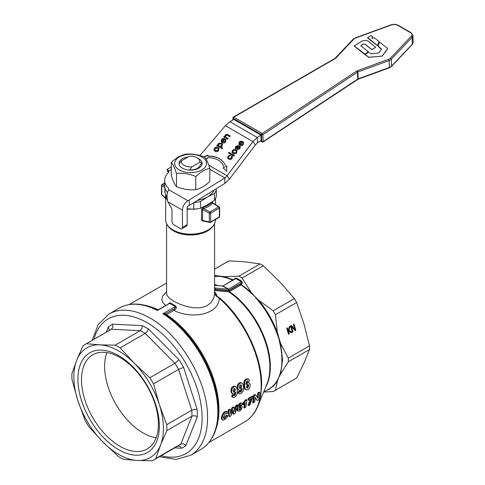 <?xml version="1.0" encoding="UTF-8"?>
<svg xmlns="http://www.w3.org/2000/svg" width="485" height="485" viewBox="0 0 485 485"><rect width="100%" height="100%" fill="white"/><g stroke="black" fill="none" stroke-linecap="round" stroke-linejoin="round"><path stroke-width="0.73" d="M375.608 47.227L369.54 42.395C367.012 40.006 364.083 39.8 360.755 41.777L354.292 45.978L364.914 54.096L368.285 51.749L360.804 45.796L362.307 44.644C363.72 43.765 364.962 43.856 366.036 44.917L371.819 49.525L375.614 47.384L371.825 49.676L366.042 45.075C364.872 43.941 363.629 43.85 362.313 44.796L360.81 45.948M354.323 45.735L354.299 46.136L364.441 54.235L368.254 52.192L368.285 51.749M379.088 41.631L374.153 37.684L372.001 38.436L372.438 36.514L371.413 35.49L367.678 37.509L377.075 45.299L377.524 45.244L379.088 41.631L377.53 45.402L377.081 45.457L367.654 37.909L367.678 37.509M372.322 38.521L372.001 38.473M372.025 38.509L372.31 36.205M387.4 48.282L380.155 42.48L379.597 42.468L377.961 45.632L381.452 49.215L378.833 52.926L371.462 53.859L368.442 52.307L365.09 54.605L368.909 57.242L381.622 56.187L382.301 55.878L387.491 48.779L387.4 48.282L387.497 48.93L387.406 48.433L387.497 48.93L382.307 56.03L368.909 57.4L365.096 54.763L365.12 54.356M377.961 45.632L378.106 46.275L381.459 49.373M381.368 48.882L381.452 49.215M166.585 291.74L162.669 296.02L161.82 299.306L162.93 302.573L165.627 305.526M202.051 162.875L200.25 164.773A9.7 5.602 180 0 1 197.437 168.283A9.7 5.602 180 0 1 191.363 169.908L189.562 170.089L191.914 166.846L199.699 162.354L202.051 162.875A11.519 6.651 0 0 0 198.723 158.765L197.098 157.825A9.215 5.323 180 0 1 199.699 162.354M191.914 166.846A9.215 5.323 180 0 1 184.064 165.349A9.215 5.323 180 0 1 181.463 160.814L179.104 164.057A11.519 6.651 0 0 0 182.433 168.168A11.519 6.651 0 0 0 189.562 170.089M188.125 156.97A11.519 6.651 0 0 0 182.433 158.765A11.519 6.651 0 0 0 182.433 168.168A11.519 6.651 0 0 0 198.723 168.168A11.519 6.651 0 0 0 198.656 158.722M201.845 156.964A15.932 9.197 0 0 0 179.311 156.964A15.932 9.197 0 0 0 179.311 169.968A15.932 9.197 0 0 0 201.845 169.968A15.932 9.197 0 0 0 201.845 156.964M195.746 176.485C189.32 173.794 182.9 172.799 176.473 173.503C174.752 168.095 173.03 164.391 171.308 162.378C176.013 157.964 180.717 155.248 185.415 154.236C191.842 153.533 198.262 154.521 204.688 157.213C206.41 159.225 208.132 162.936 209.853 168.344C205.149 169.356 200.444 172.072 195.746 176.485L195.746 189.629C200.444 188.61 205.149 185.894 209.853 181.481L209.853 168.344M171.308 162.378L171.308 175.521C173.03 180.923 174.752 184.633 176.473 186.646C182.9 189.338 189.32 190.332 195.746 189.629M261.973 142.056A0.958 0.552 -60 0 1 261.961 142.056A0.958 0.552 -60 0 1 261.942 142.044A0.958 0.552 -60 0 1 261.748 141.632A0.958 0.576 -1.8 0 0 262.44 141.79A0.958 0.576 -1.8 0 0 263.1 141.608A0.958 0.576 -1.8 0 0 263.125 141.59A0.958 0.552 56.5 0 1 262.955 142.014A0.958 0.552 56.5 0 1 262.937 142.026A0.958 0.552 56.5 0 1 262.646 142.063M233.17 117.491A0.958 0.515 60 0 1 233.346 117.067A0.958 0.515 60 0 1 233.8 117.127L335.244 58.57A2.892 1.728 -1.8 0 0 335.772 58.158L353.808 39.127L355.566 38.042L391.68 24.862L394.717 24.438L397.494 25.202L410.534 32.731A4.814 2.874 178.2 0 1 411.298 36.187L390.455 58.182L388.697 59.273L357.451 70.677A2.892 1.728 -1.8 0 0 356.784 71.004L262.185 133.52A0.958 0.552 56.5 0 1 262.209 133.533A0.958 0.552 56.5 0 1 262.688 134.012A0.958 0.552 56.5 0 1 262.912 134.666L261.53 134.709L261.748 141.632L260.457 140.886M335.244 58.57A0.958 0.515 -120 0 0 334.783 58.509L233.346 117.067A0.958 0.958 0 0 0 232.861 117.928A0.958 0.576 178.2 0 1 232.861 117.903L232.927 119.983M174.679 447.885L181.699 448.237A71.028 41.007 -120 0 0 185.967 445.406L197.353 416.73L197.334 413.099L197.128 409.37L183.591 367.339A71.028 41.007 -120 0 0 179.001 359.761L174.909 363.283A67.191 38.794 60 0 1 178.595 369.376L153.533 383.841A67.191 38.794 -120 0 0 149.847 377.754L174.909 363.283L145.245 333.383L120.183 347.854A67.191 38.794 -120 0 0 115.151 345.162L140.213 330.691A67.191 38.794 60 0 1 145.245 333.383L147.313 331.449L148.477 328.994L142.214 325.641L141.923 328.563L140.213 330.691L111.417 329.254L86.348 343.726L100.025 344.859A63.353 36.575 -120 0 0 76.66 360.355A63.353 36.575 -120 0 0 73.872 378.664A63.353 36.575 -120 0 0 77.891 400.628A63.353 36.575 -120 0 0 102.984 442.09A63.353 36.575 -120 0 0 137.249 460.453A63.353 36.575 -120 0 0 160.608 444.963A63.353 36.575 -120 0 0 163.403 426.648A63.353 36.575 -120 0 0 159.383 404.69A63.353 36.575 -120 0 0 134.284 363.229A63.353 36.575 -120 0 0 100.025 344.859L115.151 345.162M142.214 325.641L112.587 324.162L112.878 327.114L111.417 329.254A67.191 38.794 60 0 0 110.835 329.576L85.766 344.047A67.191 38.794 -120 0 0 82.923 345.999L76.66 360.355L71.859 373.868A67.191 38.794 -120 0 0 71.883 376.79A67.191 38.794 -120 0 0 72.041 379.779L77.891 400.628L85.196 420.628A67.191 38.794 -120 0 0 88.882 426.721L102.984 442.09L118.546 456.615A67.191 38.794 -120 0 0 123.578 459.313L137.249 460.453L152.375 460.75A67.191 38.794 -120 0 0 152.957 460.423A67.191 38.794 -120 0 0 155.806 458.477L180.869 444.005A67.191 38.794 60 0 1 178.019 445.957L152.957 460.423M112.587 324.162L108.319 326.993L109.204 329.551L108.816 330.74M181.699 448.237L179.814 446.206L177.637 446.176M185.967 445.406L183.488 443.769L180.869 444.005L191.933 416.136L166.864 430.607L160.608 444.963L155.806 458.477M197.353 416.73L194.643 415.657L191.933 416.136A67.191 38.794 60 0 0 191.908 413.214A67.191 38.794 60 0 0 191.751 410.219L194.449 409.322L197.128 409.37M183.591 367.339L178.595 369.376L191.751 410.219L166.688 424.69A67.191 38.794 -120 0 1 166.846 427.685A67.191 38.794 -120 0 1 166.864 430.607M118.57 356.73A54.381 31.398 -120 0 0 92.756 354.802A54.381 31.398 -120 0 0 84.687 399.27A54.381 31.398 -120 0 0 121.323 447.067A54.381 31.398 -120 0 0 147.137 448.995A54.381 31.398 -120 0 0 155.206 404.532A54.381 31.398 -120 0 0 118.57 356.73M117.176 354.82A57.594 33.253 60 0 1 159.335 424.472A57.594 33.253 60 0 1 120.092 450.492A57.594 33.253 60 0 1 77.939 380.846A57.594 33.253 60 0 1 117.176 354.82M169.132 303.501L169.738 303.44L169.132 303.501L169.738 303.44L175.231 306.617L175.546 307.205L174.133 308.775L174.873 309.8C176.419 308.448 176.692 307.163 175.691 305.944L170.35 302.858L169.604 302.816L168.04 304.131M106.9 352.601A54.381 31.398 -120 0 0 144.445 433.717A54.381 31.398 -120 0 0 156.115 437.852M166.858 224.197A24.674 14.247 0 0 0 173.133 230.351L173.272 230.436M167.331 200.202A24.953 14.411 180 0 1 165.621 194.97A24.953 14.411 180 0 1 165.64 194.479M213.079 201.202A24.953 14.411 180 0 1 212.078 202.287A24.953 14.411 180 0 1 208.229 205.161A24.953 14.411 180 0 1 203.251 207.386L201.536 209.484L201.536 220.293L203.239 221.245L203.676 221.063M213.006 203.051L212.078 202.287L212.909 203.354L218.711 206.943A0.958 0.576 -58.2 0 1 219.208 206.907A0.958 0.576 -58.2 0 1 219.214 206.913A0.958 0.958 0 0 1 219.669 207.732A0.958 0.552 180 0 1 219.39 208.12L219.39 216.922L210.642 221.972A0.958 0.552 60 0 1 210.502 222.373A0.958 0.552 60 0 1 210.441 222.415A0.958 0.552 60 0 1 210.138 222.439A0.958 0.661 -76.5 0 1 209.308 221.984L202.609 220.384L202.821 220.845L203.548 220.863L203.239 221.245M212.909 203.094A0.958 0.552 0 0 0 212.909 203.106L213.164 203.482L213.103 203.13L208.908 206.337L202.954 208.987L202.609 209.581L209.308 213.182L209.308 221.984A0.958 0.552 0 0 0 209.981 222.136A0.958 0.552 0 0 0 210.642 221.972L210.642 213.17L219.39 208.12A0.958 0.552 -120 0 0 219.19 207.453A0.958 0.552 -120 0 0 218.711 206.943L209.963 211.993L203.742 208.647L203.251 207.386L200.826 208.107M196.625 208.95L187.186 209.247M214.576 223.827L214.576 293.516L213.879 297.851L211.12 302.64L206.471 306.102L200.372 307.811L193.442 307.793L186.276 306.381L179.468 304.022L173.612 301.167L169.313 298.16L166.973 295.244L166.585 293.522L166.585 223.827M309.527 345.817A67.67 39.067 60 0 1 309.557 347.684A67.67 39.067 60 0 1 309.527 349.515L288.29 361.78L280.615 374.08L282.603 359.943L280.615 343.507L288.29 358.082L309.527 345.817L303.907 323.683L296.656 302.494L275.413 314.759L277.378 332.625L280.615 343.507L279.942 343.744A63.353 36.575 60 0 1 281.924 360.106A63.353 36.575 60 0 1 279.942 374.184L277.378 381.228L275.413 390.237L296.656 377.973A67.67 39.067 60 0 1 295.541 378.658L274.298 390.922A67.67 39.067 -120 0 0 275.413 390.237M265.665 387.121A63.353 36.575 -120 0 0 270.351 366.787A63.353 36.575 -120 0 0 229.447 291.643A0.77 0.443 60 0 1 229.096 291.236A0.77 0.443 60 0 1 228.95 290.733L228.544 290.836L228.774 291.825L229.447 291.643L241.021 284.962L241.779 283.998L242.251 282.573L241.791 281.197L236.304 278.032L234.952 278.36L233.976 279.493M242.07 278.02L250.848 291.958L254.552 296.189L258.657 300.197L273.152 310.837L294.389 298.572L279.669 281.694L263.306 265.762L242.07 278.02A67.67 39.067 -120 0 0 240.463 277.068A67.67 39.067 -120 0 0 238.862 276.171L260.106 263.913L245.38 261.9L229.023 260.833L214.576 269.175M219.899 298.111L219.268 298.33A79.667 45.996 60 0 1 261.179 385.405A79.667 45.996 60 0 1 244.683 421.877C250.599 418.403 255.037 413.087 257.978 405.915L260.694 396.421L261.676 384.908C262.088 356.499 243.985 318.894 219.899 298.111L216.171 295.686L214.576 293.025M234.952 278.36L234.964 278.754L223.027 285.962A0.958 0.552 -60 0 1 222.851 286.035A0.958 0.552 -60 0 1 222.688 286.053L222.106 286.029M235.849 278.554A0.958 0.552 -120 0 0 235.601 278.469L236.304 278.032L235.849 278.554L241.281 281.688L228.453 289.096L223.027 285.962L235.849 278.554M235.128 278.645L235.813 278.002M214.576 288.872L215.152 289.205L215.291 288.502L214.576 287.763M242.088 281.627L241.53 281.888A0.958 0.552 -120 0 0 241.281 281.688L241.791 281.197L241.469 282.506L240.524 284.046L228.95 290.733M173.381 309.303L165.706 313.643L173.381 309.303A0.958 0.552 -120 0 0 173.563 309.945A0.958 0.552 -120 0 0 174.012 310.449C190.89 319.312 218.656 315.044 219.268 298.33L217.401 296.802C215.558 295.85 214.6 294.401 214.534 292.455M164.894 313.601L164.961 314.347A81.025 46.778 -120 0 1 218.408 411.213L218.408 410.559A80.231 46.324 60 0 0 165.712 314.795L165.549 313.662L162.899 313.734L166.022 314.88L166.658 314.692L174.873 309.794M288.29 361.78A67.67 39.067 -120 0 0 288.314 359.943A67.67 39.067 -120 0 0 288.29 358.082M260.106 263.913A67.67 39.067 60 0 1 261.706 264.804A67.67 39.067 60 0 1 263.306 265.762M161.772 184.955A0.958 0.552 60 0 1 161.972 184.518L164.664 182.966L161.972 184.518A0.958 0.552 60 0 1 162.451 184.567A0.958 0.576 121.8 0 0 161.954 185.064A0.958 0.576 121.8 0 0 161.748 185.725L164.845 187.64M201.536 220.293A0.958 0.552 180 0 1 202.1 220.238A0.958 0.552 180 0 1 202.609 220.384L202.609 209.581A0.958 0.552 0 0 0 202.1 209.435A0.958 0.552 0 0 0 201.536 209.484M202.821 220.845L203.548 220.863M214.467 193.503A25.917 14.962 0 0 0 216.292 189.58L216.292 196.273A25.917 14.962 180 0 1 214.467 200.202L214.467 193.503L207.55 196.928L200.626 201.499L200.626 208.192A25.917 14.962 180 0 1 193.824 209.247L193.824 202.621M164.87 187.756L164.87 192.527L166.998 197.674M193.958 202.542A25.917 14.962 0 0 0 200.626 201.499M187.186 208.738L193.824 209.247M200.626 208.192L207.55 204.767L214.467 200.202M197.383 200.42A23.995 13.853 0 0 0 207.55 196.928A23.995 13.853 0 0 0 214.012 190.126M216.019 188.883L216.292 189.58M274.298 390.922A67.67 39.067 -120 0 1 273.152 391.547L263.664 392.074M296.656 377.973L303.907 363.271L309.527 349.515M214.576 275.498L224.373 276.668L238.862 276.171M239.087 409.425L240.251 407.176M233.424 391.971L234.643 389.503L234.297 388.455M239.748 388.321L240.966 385.848L240.627 384.805M246.78 387.77L248.011 385.314L247.762 384.326M253.34 402.889L254.607 402.156A80.625 46.548 -120 0 0 255.365 397.451L257.359 400.568L258.729 399.779A80.625 46.548 -120 0 0 259.736 392.523L258.469 393.256A80.625 46.548 60 0 1 257.887 398.173L255.68 394.869L254.352 395.633A80.625 46.548 60 0 1 253.34 402.889L252.649 402.489A79.667 45.996 -120 0 0 253.673 395.239L255.001 394.475L255.68 394.869M259.736 392.523L259.057 392.129L257.79 392.862L258.469 393.256M257.359 400.568L255.298 397.985M257.28 397.233A79.667 45.996 -120 0 0 257.79 392.862M254.352 395.633L253.673 395.239M228.914 410.322L229.514 416.645L228.823 416.245L228.235 409.928L229.641 409.116L230.32 409.504L228.914 410.322L228.235 409.928M229.514 416.645L231.012 415.778L233.194 409.625L233.703 414.226L235.164 413.384L237.826 405.175L236.444 405.975L234.788 411.692L234.206 407.267L232.576 408.206L230.739 413.954L230.32 409.504M232.576 408.206L231.897 407.812L233.527 406.873L234.206 407.267M230.599 411.989L231.897 407.812M233.703 414.226L233.012 413.826L232.758 410.995M237.826 405.175L237.141 404.781L235.758 405.581L236.444 405.975M234.582 409.783L235.758 405.581M248.653 400.277L251.612 398.567L248.684 405.581L249.939 404.854C251.121 401.04 252.182 398.561 253.128 397.421A80.625 46.548 -120 0 0 253.218 396.378L248.775 398.949A80.625 46.548 60 0 1 248.653 400.277L247.968 399.882A79.667 45.996 -120 0 0 248.09 398.555L252.539 395.984L253.218 396.378M248.684 405.581L247.987 405.181L250.284 399.331M248.775 398.949L248.09 398.555M227.786 415.7L226.525 416.027L225.84 415.627L227.095 415.305L227.786 415.7C227.483 416.985 226.404 418.288 224.543 419.616L223.118 420.113L221.869 419.573L221.396 418.894L221.39 417.391C222.069 414.42 223.27 412.517 224.991 411.68L227.016 411.359M226.525 416.027L224.767 418.416L223.858 418.64L223.458 418.094L223.5 416.857L225.489 413.396L226.428 413.208L226.786 413.808L228.18 412.674L227.629 411.71L225.67 412.074C224.173 412.553 222.973 414.457 222.075 417.785L222.088 419.295L222.56 419.974M223.494 418.246L225.84 415.627M226.786 413.808L226.052 413.178M245.828 407.224A80.625 46.548 -120 0 0 246.841 399.943L245.786 400.549L243.682 403.544A80.625 46.548 60 0 1 243.531 404.823L245.337 402.786A80.625 46.548 60 0 1 244.525 407.976L245.828 407.224M243.682 403.544L242.997 403.15L245.107 400.155L246.162 399.549L246.841 399.943M243.531 404.823L242.846 404.423A79.667 45.996 -120 0 0 242.997 403.15M245.786 400.549L245.107 400.155M244.525 407.976L243.834 407.576A79.667 45.996 -120 0 0 244.47 403.884M240.051 391.395L238.559 392.468L237.88 392.074L239.372 391.001L240.396 392.044L241.045 391.965L240.36 391.571L241.354 389.588M238.559 392.468L239.384 393.832L241.021 393.59C244.98 389.861 243.252 388.897 243.585 386.757L243.021 384.338L242.197 383.229L241.184 382.883L240.045 383.229C238.414 384.405 237.717 386.066 237.947 388.212L238.426 389.691L239.608 390.425L240.663 390.14L242.057 388.455C242.47 389.091 242.136 390.261 241.045 391.965M241.651 386.248L240.79 388.588L239.929 388.552L239.481 387.327C239.153 386.824 239.402 386.024 240.227 384.92L241.33 385.223L241.651 386.248L240.966 385.848M239.347 393.814L238.468 393.274L237.88 392.074M238.984 390.231L237.705 389.243L237.256 387.812C237.238 385.126 237.935 383.465 239.347 382.829L240.602 382.489L242.033 383.12M249.563 380.525L248.641 379.137L246.859 379.294C245.731 380.634 244.398 379.822 244.616 386.309L245.398 389.273L246.362 389.97L247.841 389.643C249.193 389.194 249.981 387.582 250.218 384.805L249.563 383.089L248.387 382.598L247.483 382.889L246.144 384.581C245.707 383.938 246.004 382.744 247.023 380.98L247.689 380.919L248.084 381.604L249.563 380.525M248.69 385.708L247.823 388.042L247.083 388.073L246.513 386.781L247.411 384.453L248.387 384.623L248.69 385.708L248.011 385.314M246.107 383.065L247.677 382.204L249.199 382.804M245.956 389.807L244.555 388.588L243.931 385.908C243.64 379.894 244.998 380.07 246.168 378.894L247.968 378.755M248.084 381.604L247.283 380.87M233.728 395.045L232.236 396.118L231.551 395.724L233.042 394.651L234.067 395.699L234.716 395.614L234.037 395.226L235.025 393.238M232.236 396.118L233.061 397.488L234.698 397.239C238.65 393.517 236.922 392.547 237.262 390.413L236.692 387.994L235.874 386.878L234.861 386.539L233.715 386.884C232.091 388.055 231.393 389.716 231.618 391.862L232.097 393.347L233.285 394.081L234.34 393.796L235.728 392.11C236.146 392.741 235.807 393.911 234.716 395.614M235.328 389.898L234.467 392.238L233.6 392.201L233.152 390.977C232.83 390.48 233.079 389.679 233.903 388.576L235.001 388.873L235.328 389.898L234.643 389.503M233.018 397.464L232.139 396.924L231.551 395.724M232.661 393.881L231.375 392.892L230.933 391.468C230.915 388.776 231.612 387.115 233.024 386.478L234.279 386.139L235.71 386.775M241.203 405.09L242.476 404.211L242.379 403.684L241.924 403.199L240.724 403.478C237.262 406.527 238.474 407.145 237.826 408.722L238.068 411.128L239.56 410.953C240.687 410.449 241.56 409.231 242.179 407.291L242.021 406.09L241.251 405.793L239.25 407.376C239.069 406.873 239.499 405.981 240.542 404.696L241.203 405.09M239.669 405.775L240.851 405.405L241.797 405.896M240.196 407.206C240.645 406.745 240.881 407.024 240.899 408.043L239.839 409.795L239.123 408.952L240.196 407.206L240.748 407.127M238.153 411.189L237.135 410.371L237.135 408.328C236.704 407.309 237.674 405.557 240.039 403.083L241.081 402.774L242.051 403.253M239.147 409.395L239.839 409.795L239.299 409.855M288.933 330.182L292.025 332.364L291.2 332.837L288.617 330.994L289.187 334.001L288.557 334.365L286.738 328.248L287.369 327.884L288.205 330.691L289.321 326.757L290.091 326.314L288.933 330.182L288.557 330.146L291.649 332.328L291.006 332.698M293.983 324.065L295.801 330.182L295.092 330.594L291.418 326.532L292.988 331.807L292.4 332.146L290.582 326.029L291.479 325.514L294.831 329.248L293.395 324.404L293.983 324.065M279.942 374.184L280.615 374.08L276.723 381.301A63.353 36.575 60 0 1 268.805 389.109L263.628 392.098M214.576 269.126L227.871 261.451A67.67 39.067 60 0 1 229.023 260.833M294.389 298.572A67.67 39.067 60 0 1 296.656 302.494M275.413 314.759A67.67 39.067 -120 0 0 273.152 310.837M165.549 313.662L166.022 314.88M159.365 456.724L176 459.41L190.654 455.288L200.948 449.346A81.589 47.106 -120 0 0 217.844 411.995A81.589 47.106 -120 0 0 162.899 313.734L175.231 306.617L175.691 305.944M158.298 309.794L157.267 309.903L157.407 310.558L170.35 302.858M157.267 309.903L158.116 309.86L157.407 310.558A81.589 47.106 -120 0 0 119.358 308.03C130.162 302.167 142.796 302.792 157.267 309.903M293.667 324.247L295.426 330.146L294.941 330.424M291.103 325.471L294.831 329.248M291.418 326.532L291.042 326.496L292.613 331.77L292.334 331.928M295.801 330.182L295.426 330.146M292.988 331.807L292.613 331.77M289.715 326.278L288.557 330.146M287.059 328.06L287.829 330.655L288.205 330.691M288.617 330.994L288.084 331.522L288.811 333.965L288.49 334.147M292.025 332.364L291.649 332.328M288.46 331.558L288.084 331.522M289.187 334.001L288.811 333.965M217.401 296.802L215.892 293.304L214.576 291.764M241.779 283.998L240.887 283.489L228.453 290.454L228.114 289.187L215.091 288.023L215.431 289.29L228.453 290.454M214.576 290.533L228.774 291.825A63.608 36.727 60 0 1 269.86 367.284A63.608 36.727 60 0 1 266.895 384.108L257.978 405.915M214.576 276.535A63.353 36.575 60 0 1 216.177 276.432L220.269 276.395L223.949 277.202A63.353 36.575 60 0 1 232.539 280.142M216.177 276.432L216.565 275.898L214.576 276.038M233.709 279.954L224.373 276.668L223.949 277.202M240.524 284.046A0.77 0.443 -120 0 0 240.669 284.556A0.77 0.443 -120 0 0 241.021 284.962A63.353 36.575 60 0 1 250.308 292.419L254.552 296.189L258.081 300.621A63.353 36.575 60 0 1 276.723 332.91L278.796 338.184L279.942 343.744M250.308 292.419L250.848 291.958L240.621 283.949M276.723 332.91L277.378 332.625C273.013 320.73 266.774 309.921 258.657 300.197L258.081 300.621M266.295 390.558L269.424 389.073L273.807 385.727L277.378 381.228L276.723 381.301M120.183 347.854L134.284 363.229L149.847 377.754M86.348 343.726A67.191 38.794 -120 0 0 85.766 344.047M153.533 383.841L159.383 404.69L166.688 424.69M181.463 160.814L189.247 156.322A9.215 5.323 180 0 1 197.098 157.825M261.069 140.486L260.9 135.097L257.28 137.491L257.444 142.881L261.069 140.486M255.352 144.954L252.976 141.578L227.083 175.764L229.46 179.141L255.352 144.954L257.444 142.881M168.41 171.993L167.768 171.623L166.992 169.647L167.731 169.72L168.683 171.09L168.641 172.43A25.917 14.962 180 0 0 164.664 180.396L164.664 185.882A25.917 14.962 0 0 0 167.531 192.721M181.839 228.726L186.586 225.986A2.88 1.661 -120 0 0 187.186 224.67L187.186 207.435A0.958 0.552 120 0 1 187.865 206.258L189.223 205.47L189.223 199.99L187.865 200.772A7.681 4.432 -60 0 0 182.433 210.175L182.433 227.41A2.88 1.661 60 0 1 181.839 228.726A2.88 1.661 60 0 1 180.396 228.587L174.054 224.925A2.88 1.661 60 0 1 171.981 221.378L171.981 208.835L167.762 201.705C166.579 196.837 166.888 192.836 168.683 189.696L168.641 188.356A25.917 14.962 180 0 1 164.664 180.396M168.641 189.774L168.641 188.356M189.223 205.47L224.834 183.427L224.834 177.94L189.223 199.99M209.853 169.295L224.834 177.94L227.083 175.764L208.768 165.191M229.46 179.141L224.834 183.427M199.917 155.558L225.398 125.651L229.938 121.705L233.825 119.462L260.9 135.097M240.772 141.917L239.705 142.541L239.923 144.342L241.73 142.093L240.772 141.917M239.638 144.094L240.057 144.536L241.73 142.093M225.398 125.651L252.976 141.578L257.28 137.491L229.938 121.705M217.492 148.228L215.061 148.555L214.934 150.029L215.613 150.611L218.074 150.295L218.195 148.822L217.492 148.228M219.238 146.137L221.59 145.918L221.669 144.548L220.936 143.93L218.571 144.13L218.535 145.536L219.378 146.331L221.724 146.112L221.73 144.645M223.082 139.268L222.015 139.892L222.227 141.693L224.04 139.444L223.082 139.268M221.948 141.45L222.366 141.887L224.04 139.444M236.062 149.719L236.971 150.483L236.662 152.817C235.686 154 234.491 154.23 233.091 153.521L231.975 151.969L232.551 150.447C233.546 149.289 234.716 149.047 236.062 149.719L237.038 150.58M236.128 147.852L236.601 148.113L237.644 147.458C238.802 146.403 239.645 146.1 240.178 146.543L239.984 148.689L237.341 149.677L237.777 148.944L239.432 148.374L239.548 147.088L238.244 147.658C237.019 148.719 236.177 149.028 235.716 148.58L235.225 147.622L235.771 146.446L238.159 145.488L237.711 146.203L236.359 146.712L236.165 147.87L237.511 147.264C238.668 146.209 239.511 145.906 240.045 146.349L240.378 146.652M235.716 148.58L235.395 148.295M234.413 155.461L233.861 156.146L228.435 153.011L228.981 152.326L234.413 155.461M222.742 142.05L225.198 141.79L225.24 140.262L225.755 139.413L225.604 141.917C224.585 143.124 223.397 143.378 222.045 142.669L221.202 141.941L221.469 139.583C222.421 138.455 223.597 138.237 224.985 138.934L222.742 142.05L225.064 141.602L225.107 140.068L225.913 139.613M228.538 157.874L229.32 158.571L231.733 158.322L231.563 156.74L232.054 155.927L232.145 158.437C231.193 159.583 230.023 159.801 228.635 159.086L227.756 158.322L228.041 156.055L230.581 155.17L230.145 155.891L228.611 156.352L228.465 157.777L229.181 158.377L231.594 158.128L231.43 156.546L232.054 155.927L232.388 156.291M231.788 156.958L231.43 156.546M218.62 150.611C217.644 151.787 216.449 152.023 215.049 151.308L213.933 149.756L214.509 148.234C215.504 147.082 216.674 146.84 218.02 147.507L218.929 148.271L218.62 150.611M230.254 135.976L229.708 136.655L227.313 135.279L225.592 135.509L225.398 136.8L228.18 138.558L227.629 139.243L223.694 136.97L224.185 136.358L224.749 136.679L225.131 135.024L227.162 134.242L230.254 135.976M203.73 156.843L208.035 155.182L207.877 156.158A23.801 18.776 144.9 0 1 224.04 162.99A23.801 18.776 144.9 0 1 225.883 166.555L226.901 166.076L226.58 171.296L223.148 167.858L224.167 167.373A21.886 17.26 -35.1 0 0 222.469 164.094A21.886 17.26 -35.1 0 0 207.61 157.813L207.453 158.795L205.428 158.213M221.499 143.227L222.336 143.972L222.172 146.185L220.827 146.955L222.742 148.064L222.197 148.743L216.753 145.603L217.256 144.985L217.765 145.282L218.104 143.766L221.499 143.227L222.403 144.069M240.433 144.7L242.888 144.439L242.93 142.911L243.446 142.063L243.294 144.566C242.276 145.773 241.087 146.021 239.735 145.318L238.893 144.591L239.16 142.232C240.117 141.105 241.287 140.886 242.676 141.584L240.433 144.7L242.755 144.245L242.797 142.717L243.446 142.063L243.67 142.354M233.655 152.823L236.116 152.502L236.237 151.035L235.534 150.441L233.103 150.762L232.976 152.242L233.794 153.011L236.25 152.696L236.298 151.132M232.327 152.896L232.109 152.163L232.691 150.641C233.679 149.483 234.849 149.241 236.201 149.913M233.049 152.338L233.794 153.011M235.849 148.774L235.358 147.816L235.904 146.634L238.293 145.676M237.474 149.871L237.911 149.137L239.572 148.568L239.681 147.282M228.629 153.127L229.114 152.52L234.346 155.54M221.275 142.038L221.603 139.777C222.56 138.649 223.731 138.431 225.119 139.128L224.985 138.934M222.009 141.547L222.366 141.887M227.829 158.419L227.641 157.352L228.18 156.249L230.714 155.364M214.285 150.683L214.067 149.95L214.643 148.428C215.637 147.276 216.807 147.034 218.159 147.701L218.996 148.368M215.007 150.126L215.752 150.805L218.208 150.489L218.256 148.919M223.894 137.085L224.325 136.546L224.882 136.873L225.264 135.218L227.295 134.43L230.193 136.055M225.476 136.891L228.114 138.637M226.883 166.337L225.883 166.555M207.877 156.158L208.01 156.352A23.801 18.776 144.9 0 1 224.106 163.087M204.046 156.964L207.992 155.442M223.318 168.028L224.167 167.373M224.3 167.567A21.886 17.26 -35.1 0 0 222.603 164.288A21.886 17.26 -35.1 0 0 222.536 164.191M216.953 145.718L217.389 145.179L217.904 145.47L218.238 143.96L219.226 143.202L221.633 143.421M220.827 146.955L222.682 148.143M218.608 145.633L219.378 146.331M238.966 144.688L239.293 142.42C240.251 141.299 241.421 141.08 242.809 141.778L242.676 141.584M239.699 144.197L240.057 144.536M176.473 173.503L176.473 186.646M262.185 133.52L233.8 117.127A0.958 0.552 120 0 0 233.327 117.649A0.958 0.552 120 0 0 233.146 118.316L261.53 134.709A0.958 0.552 -60 0 1 261.712 134.042A0.958 0.552 -60 0 1 262.185 133.52M158.171 309.83A79.667 45.996 -120 0 0 144.682 305.229M165.015 283.889A79.667 45.996 60 0 1 166.585 283.052L129.319 304.495M353.225 39.164L353.001 39.624L353.808 39.127M335.772 58.158A0.958 0.661 -136.5 0 0 335.099 58.267L334.783 58.509M397.494 25.202L398.197 25.553L397.979 25.129M410.534 32.731A0.958 0.552 -60 0 1 411.019 32.659A0.958 0.552 -60 0 1 411.037 32.671L397.997 25.141L394.796 24.25L391.377 24.729L355.262 37.909L353.135 39.236L335.099 58.267M390.455 58.182L391.31 59.225L412.153 37.23A5.778 3.45 -1.8 0 0 412.929 35.423L413.141 42.353A5.778 3.45 178.2 0 1 412.365 44.153L391.522 66.148L391.31 59.225A5.771 3.45 -1.8 0 1 389.2 60.528L357.954 71.932A0.958 0.37 70 0 0 357.797 71.246A0.958 0.37 70 0 0 357.451 70.677M411.298 36.187A0.958 0.661 43.5 0 1 412.153 37.23L412.365 44.153M388.697 59.273L389.2 60.528L389.413 67.457L358.166 78.855L357.954 71.932A1.934 1.152 178.2 0 0 357.506 72.156L262.912 134.666L263.125 141.59L357.718 79.079L357.506 72.156A0.958 0.552 56.5 0 0 357.287 71.501A0.958 0.552 56.5 0 0 356.784 71.004M357.53 79.51A0.958 0.552 -123.5 0 0 357.548 79.504A0.958 0.552 -123.5 0 0 357.718 79.079L358.166 78.855A0.958 0.37 -110 0 1 358.045 79.261A0.958 0.37 -110 0 1 358.015 79.273L262.955 142.014A0.958 0.958 0 0 1 261.942 142.044L260.215 141.05M389.231 67.876A0.958 0.37 -110 0 0 389.261 67.87A0.958 0.37 -110 0 0 389.413 67.457A5.771 3.45 178.2 0 0 391.522 66.148A0.958 0.661 -136.5 0 1 391.389 66.542L389.261 67.87A0.958 0.37 -110 0 0 389.285 67.858L358.015 79.273M391.298 66.615A0.958 0.661 -136.5 0 0 391.389 66.542L412.232 44.541L413.141 42.353M190.654 455.288A81.589 47.106 -120 0 0 207.513 415.53C207.204 379.749 178.571 332.443 147.792 316.863A81.589 47.106 -120 0 0 109.064 313.977L98.164 324.604L92.174 340.349M93.987 339.306A77.745 44.887 60 0 1 153.242 326.629A77.745 44.887 60 0 1 202.081 415.645A77.745 44.887 60 0 1 161.178 455.682M207.889 230.436L208.029 230.351C212.885 227.501 215.388 223.955 215.534 219.723A24.953 14.411 180 0 1 208.229 229.914A24.953 14.411 180 0 1 172.933 229.914A24.953 14.411 180 0 1 165.621 219.723C165.773 223.955 168.277 227.501 173.133 230.351L173.133 230.351A24.674 14.247 0 0 0 208.029 230.351L208.029 230.351A24.674 14.247 0 0 0 214.303 224.197M207.75 230.514L207.75 230.514C198.808 235.946 182.348 235.946 173.412 230.514L173.133 230.351M168.956 227.168A23.995 13.853 0 0 0 173.612 230.957A23.995 13.853 0 0 0 207.55 230.957A23.995 13.853 0 0 0 212.2 227.168M214.576 285.325L222.688 286.053L228.114 289.187A0.958 0.552 120 0 0 228.277 289.169A0.958 0.552 120 0 0 228.453 289.096L229.132 290.272M222.348 286.35L223.027 285.962M214.952 287.981L214.952 287.981A0.958 0.552 120 0 0 215.019 288.011A0.958 0.552 120 0 0 215.091 288.023L214.576 287.726M166.028 313.546A0.958 0.552 -120 0 0 166.209 314.189A0.958 0.552 -120 0 0 166.658 314.692A79.667 45.996 -120 0 1 218.971 409.776A79.667 45.996 -120 0 1 216.031 428.813M164.664 185.937L162.451 184.567L164.664 183.288M219.244 217.322A0.958 0.552 -120 0 0 219.39 216.922A0.958 0.552 0 0 0 219.669 216.54A0.958 0.552 0 0 0 219.669 216.534A0.958 0.552 0 0 0 219.669 216.522A0.958 0.958 0 0 1 219.19 217.365A0.958 0.552 -120 0 0 219.244 217.322M209.963 211.993A0.958 0.552 60 0 1 210.441 212.503A0.958 0.552 60 0 1 210.642 213.17A0.958 0.552 180 0 1 209.981 213.333A0.958 0.552 180 0 1 209.308 213.182L209.963 211.993M219.408 207.35A0.958 0.552 180 0 1 219.669 207.732A0.958 0.552 180 0 1 219.669 207.738L219.669 216.534M219.123 217.395A0.958 0.552 -120 0 0 219.19 217.365L210.441 222.415A0.958 0.958 0 0 1 209.738 222.518L202.96 220.893M165.621 198.171L161.748 194.527L161.748 185.725A0.958 0.552 180 0 1 161.493 185.349A0.958 0.552 180 0 1 161.493 185.337M161.748 194.527L161.832 194.879L161.748 194.527A0.958 0.552 0 0 1 161.493 194.152A0.958 0.552 0 0 0 161.493 194.152A0.958 0.958 0 0 0 161.796 194.849L165.621 198.45M222.075 417.785L221.39 417.391M225.67 412.074L224.991 411.68M224.767 418.416L224.076 418.015M240.79 388.588L240.105 388.188M240.045 383.229L239.347 382.829M237.947 388.212L237.256 387.812M247.823 388.042L247.144 387.648M247.483 382.889L246.798 382.489M244.616 386.309L243.931 385.908M246.859 379.294L246.168 378.894M234.467 392.238L233.782 391.844M233.715 386.884L233.024 386.478M231.618 391.862L230.933 391.468M240.536 406.06L239.851 405.666M240.899 408.043L240.214 407.642M240.724 403.478L240.039 403.083M237.826 408.722L237.135 408.328M241.469 282.506L242.251 282.573M228.544 290.836L214.576 289.563M214.576 284.816A63.608 36.727 60 0 1 216.449 285.435M217.983 285.574A63.353 36.575 -120 0 0 214.576 284.44M179.001 359.761L148.477 328.994M108.319 326.993L106.239 332.231M187.186 224.67L182.433 227.41M182.433 210.175L167.762 201.705M168.683 189.696L187.865 200.772M171.308 169.574L168.683 171.09M233.188 119.825L233.146 118.316A0.958 0.576 178.2 0 1 232.861 117.928M355.566 38.042L355.238 37.921L355.566 38.042M391.68 24.862L391.353 24.741L391.68 24.862M109.064 313.977L119.358 308.03M215.534 204.634L215.534 198.438M165.621 219.723L165.621 194.97M214.576 285.271L222.433 285.968M161.972 184.518L161.972 184.518A0.958 0.958 0 0 0 161.493 185.349L161.493 194.152M248.635 379.137L247.944 378.736M208.987 442.484L244.683 421.877M158.092 309.873L169.162 303.489M167.101 169.41L171.308 166.979M168.537 172.527L168.065 171.084L168.659 171.811M412.929 35.423L411.037 32.671M218.408 411.213C218.244 429.498 212.424 442.211 200.948 449.346M213.103 203.13L219.214 206.913"/></g></svg>
